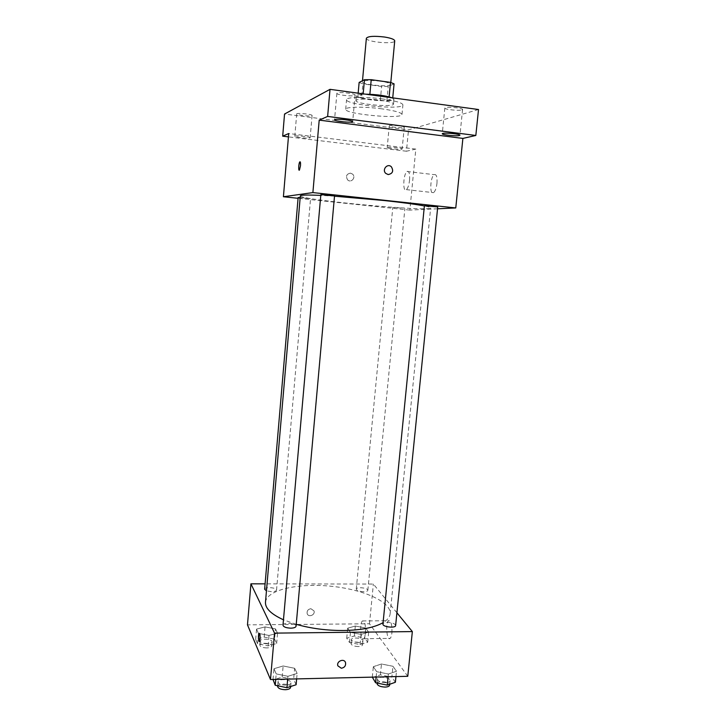 <?xml version="1.0" encoding="UTF-8"?>
<svg xmlns="http://www.w3.org/2000/svg" width="726" height="726" viewBox="0 0 726 726"><rect width="100%" height="100%" fill="white"/><g stroke="black" fill="none" stroke-linecap="round" stroke-linejoin="round"><path stroke-width="0.54" stroke-dasharray="3.63 2.72" d="M366.376 38.224C365.432 41.981 394.962 44.713 394.726 40.856M380.542 81.212C370.097 80.023 364.053 80.223 362.392 81.802C361.53 84.761 390.933 87.483 390.624 84.416C390.334 83.254 386.976 82.183 380.542 81.212M394.064 83.853L388.228 86.476L381.604 86.476L362.855 83.871L359.134 82.437M358.163 93.164L357.836 96.794L363.172 93.845M369.879 94.28L389.118 96.857M369.87 94.38L363.127 94.344M357.836 96.794L361.557 98.137L362.855 83.871M389.109 96.994L392.693 98.364L386.885 100.714L380.288 100.66L361.557 98.137M391.995 97.765L393.964 99.262C394.363 103.001 355.295 99.38 356.384 95.778L357.047 95.124C358.435 94.507 361.294 94.189 365.623 94.18M356.602 99.943L355.949 100.578C354.878 104.063 393.919 107.684 393.51 104.063C393.12 102.693 388.646 101.386 380.079 100.143C368.581 98.781 360.758 98.718 356.602 99.943M386.885 100.714L388.228 86.476M392.693 98.364L392.739 97.865M380.288 100.66L381.604 86.476M382.838 98.99C365.496 96.558 346.12 96.985 346.556 99.643C345.068 104.889 403.402 110.307 402.912 104.88C402.367 102.838 395.679 100.869 382.838 98.99M381.912 108.846C364.588 106.468 345.24 106.758 345.694 109.245C344.242 114.145 402.513 119.545 401.995 114.463C401.442 112.557 394.744 110.679 381.912 108.846M403.883 127.467L404.246 127.213C404.754 126.052 388.982 124.636 389.263 125.87C388.8 126.878 401.696 128.284 403.883 127.467M461.972 109.916L462.571 109.508C463.197 107.875 444.53 106.359 444.838 108.065C444.267 109.426 458.941 111.014 461.972 109.916M354.769 95.424L355.087 95.106C355.722 93.373 336.565 91.512 336.882 93.336C336.31 94.87 352.518 96.758 354.769 95.424M311.89 115.679L312.08 115.488C312.588 114.263 296.408 112.621 296.698 113.928C296.226 115.035 310.311 116.65 311.89 115.679M478.525 109.526L408.511 129.863L284.538 114.036M437.533 208.798L409.863 210.095L415.816 149.102L406.451 151.226L408.511 129.863M436.97 183.297C437.324 176.808 436.39 173.931 434.175 174.648C430.082 177.099 429.474 195.92 433.603 192.662C435.255 191.201 436.38 188.088 436.97 183.297M406.451 151.226L288.44 136.869M387.53 147.423C389.572 146.761 402.658 148.14 402.159 148.966L401.805 149.166C399.636 149.801 386.758 148.44 387.203 147.614L387.53 147.423M294.965 136.116C296.389 135.308 310.664 136.896 310.156 137.795L309.966 137.949C308.414 138.73 294.357 137.169 294.801 136.261L294.965 136.116M415.816 149.102L288.721 133.52M334.505 196.183L320.783 195.403M300.328 195.829C298.785 199.85 431.435 212.155 430.654 207.926C430.7 207.445 428.603 206.792 424.383 205.948M409.863 210.095L298.068 198.298M400.67 207.999L392.793 207.545L400.67 207.999M320.856 194.613C320.502 195.04 334.804 196.392 334.532 195.911M298.141 197.517L310.546 198.697L300.183 197.49M437.724 206.937L424.401 205.748M350.486 173.142C346.52 173.941 345.567 176.182 347.627 179.876C351.075 183.46 356.321 177.353 352.573 174.113L350.486 173.142C346.52 173.941 345.567 176.182 347.636 179.876C351.075 183.46 356.321 177.353 352.573 174.113L350.486 173.142M388.183 174.567L385.751 173.387M409.555 180.184C409.918 173.641 409.065 170.746 407.005 171.49C403.184 173.995 402.531 192.962 406.388 189.64C407.93 188.152 408.983 185.003 409.555 180.184M300.056 161.762L300.5 165.755L299.203 170.202M296.226 624.351L283.467 619.804M265.48 602.217C266.633 590.011 297.506 583.032 329.849 586.127C362.21 589.031 391.269 601.573 390.152 613.788C389.817 617.046 387.466 619.995 383.083 622.636M395.634 625.522C395.026 623.67 392.294 622.627 387.439 622.373C384.707 622.454 383.21 623.017 382.947 624.042M264.636 589.222C264.591 586.626 277.042 587.534 276.542 590.084C276.252 591.091 274.628 591.626 271.678 591.699L266.451 590.846M282.995 625.177C282.977 622.037 296.635 623.117 296.063 626.211M363.608 591.699C359.243 591.463 356.793 590.601 356.266 589.104C356.23 586.617 368.336 587.869 367.837 590.302C367.592 591.173 366.185 591.645 363.608 591.699M396.913 612.78L373.364 584.067L265.099 583.849M365.713 628.008L355.304 626.048L347.681 628.19L350.458 632.364L361.049 634.379L368.672 632.164L365.713 628.008L355.304 626.048L347.681 628.19L350.458 632.364L361.049 634.379L368.672 632.164L365.713 628.008L364.742 638L354.352 636.021L346.719 638.227L349.496 642.51L360.06 644.543L367.683 642.256L364.742 638M294.638 668.292L283.14 665.969L273.947 668.719L276.216 673.9L287.923 676.296L297.143 673.438L294.638 668.292L283.14 665.969L273.947 668.719L276.216 673.9L287.923 676.296L297.143 673.438L294.638 668.292L293.631 679.472L282.16 677.122L272.958 679.963M407.767 676.305L369.489 623.788L247.475 624.859M275.481 628.907L265.054 626.901L256.541 629.097L258.42 633.39L269.019 635.459L277.55 633.172L275.481 628.907L265.054 626.901L256.541 629.097L258.42 633.39L269.019 635.459L277.55 633.172L275.481 628.907L274.582 639.143L264.182 637.11L255.661 639.388L257.539 643.78L268.121 645.877L276.651 643.517L274.582 639.143M392.947 666.268L381.468 664.009L373.336 666.677L376.676 671.686L388.365 674.018L396.496 671.26L392.947 666.268L381.468 664.009L373.336 666.677L376.676 671.686L388.365 674.018L396.496 671.26L392.947 666.268L391.849 677.158L380.388 674.871L372.256 677.621M369.489 623.788L373.364 584.067M391.913 632.909C392.158 624.723 391.051 620.666 388.601 620.73C385.252 622.826 386.786 641.312 390.107 638.39C390.996 637.619 391.595 635.785 391.913 632.909M310.9 608.715C308.06 609.196 306.808 610.811 307.152 613.561C308.296 617.844 315.511 615.031 313.995 610.893L310.9 608.715C308.06 609.196 306.808 610.811 307.152 613.561C308.296 617.844 315.511 615.031 313.995 610.893L310.9 608.715M365.505 633.208C365.768 624.959 364.761 620.875 362.483 620.939C359.361 623.053 360.695 641.675 363.79 638.726C364.624 637.945 365.187 636.112 365.505 633.208M259.409 633.317C259.999 633.852 260.207 635.74 260.044 638.962L259.318 641.521M395.38 682.268L391.849 677.158M385.615 682.676C380.76 682.449 378.046 681.287 377.484 679.2C377.52 675.806 390.706 677.376 390.089 680.707C389.817 681.877 388.328 682.531 385.615 682.676M380.388 674.871L381.468 664.009M372.302 677.131L373.336 666.677M376.15 677.04L376.676 671.686M388.092 676.768L388.365 674.018M395.951 676.578L396.496 671.26M377.048 683.583C377.093 680.153 390.27 681.732 389.644 685.09M358.698 642.51C354.352 642.301 351.928 641.348 351.42 639.642C351.429 636.811 363.463 638.072 362.927 640.858C362.682 641.866 361.267 642.419 358.698 642.51M354.352 636.021L355.304 626.048M346.719 638.227L347.681 628.19M349.496 642.51L350.458 632.364M360.06 644.543L361.049 634.379M367.683 642.256L368.672 632.164M358.308 646.557C353.961 646.349 351.538 645.387 351.039 643.663C351.048 640.804 363.073 642.065 362.537 644.879C362.283 645.895 360.876 646.449 358.308 646.557M296.117 684.745L293.631 679.472M285.772 685.172C281.071 684.999 278.485 683.892 278.013 681.868C278.031 678.284 291.607 679.327 290.999 682.867C290.663 684.228 288.921 684.999 285.772 685.172M282.16 677.122L283.14 665.969M273.003 679.454L273.947 668.719M275.735 679.391L276.216 673.9M287.668 679.119L287.923 676.296M296.644 678.901L297.143 673.438M277.613 686.369C277.641 682.749 291.208 683.792 290.591 687.368M267.177 643.78C262.957 643.617 260.625 642.701 260.198 641.049C260.189 638.081 272.577 638.944 272.05 641.866C271.742 643.018 270.117 643.663 267.177 643.78M264.182 637.11L265.054 626.901M255.661 639.388L256.541 629.097M257.539 643.78L258.42 633.39M268.121 645.877L269.019 635.459M276.651 643.517L277.55 633.172M266.823 647.928C262.603 647.755 260.271 646.839 259.854 645.169C259.835 642.174 272.223 643.027 271.687 645.986C271.379 647.147 269.763 647.801 266.823 647.928M362.492 80.722L362.392 81.802M390.806 82.483L390.624 84.416M393.51 104.063L393.964 99.262M355.949 100.578L356.384 95.778M401.995 114.463L402.912 104.88M345.694 109.245L346.556 99.643M296.698 113.928L294.801 136.261M312.08 115.488L310.156 137.795M336.882 93.336L334.532 119.844M355.087 95.106L352.682 121.596M444.838 108.065L442.261 133.729M462.571 109.508L459.948 135.208M389.263 125.87L387.203 147.614M404.246 127.213L402.159 148.966M406.388 189.64L433.603 192.662M407.005 171.49L434.175 174.648M390.152 613.788L430.654 207.926M276.542 590.084L310.546 198.697M367.837 590.302L404.872 208.652M356.266 589.104L392.793 207.545M363.79 638.726L390.107 638.39M362.483 620.939L388.601 620.73M389.735 684.246L390.089 680.707M377.093 683.066L377.484 679.2M362.537 644.879L362.927 640.858M351.039 643.663L351.42 639.642M290.672 686.487L290.999 682.867M277.668 685.771L278.013 681.868M271.687 645.986L272.05 641.866M259.854 645.169L260.198 641.049"/><path stroke-width="1.09" d="M390.806 82.483L394.726 40.856C394.472 39.395 391.114 38.124 384.653 37.044C374.171 35.801 368.073 36.191 366.376 38.224L362.492 80.722M358.163 93.164L359.134 82.437L364.47 79.715L371.222 79.697L390.488 82.392L394.064 83.853L392.739 97.865M363.172 93.845L364.47 79.715M389.118 96.857L390.488 82.392M369.879 94.28L371.222 79.697M365.623 94.18C376.685 94.425 385.479 95.623 391.995 97.765M288.44 136.869L282.695 136.17L284.538 114.036L330.012 89.343L478.525 109.526L475.829 135.472L462.889 138.412L319.204 120.126L327.635 116.423L330.012 89.343M282.695 136.17L288.721 133.52L283.412 196.746L312.888 192.59L319.204 120.126M300.491 165.755L299.448 170.066C298.25 171.635 298.631 163.087 299.802 161.898C300.437 161.535 300.664 162.815 300.491 165.755M334.804 119.599C336.837 118.501 353.317 120.334 352.682 121.596L352.373 121.85C350.15 122.921 333.987 121.106 334.532 119.844L334.804 119.599M442.796 133.412C445.637 132.522 460.556 134.083 459.948 135.208L459.358 135.535C456.355 136.397 441.726 134.855 442.261 133.729L442.796 133.412M327.635 116.423L475.829 135.472M312.888 192.59L455.765 207.945L462.889 138.412M455.765 207.945L437.533 208.798M424.383 205.948C416.08 204.351 402.712 202.545 384.29 200.539L334.505 196.183M320.783 195.403C307.388 194.813 300.573 194.958 300.328 195.829L265.48 602.217C265.126 608.306 271.125 614.169 283.467 619.804M298.068 198.298L283.412 196.746M329.314 195.067L320.856 194.613L282.995 625.177C283.494 626.965 286.108 627.954 290.836 628.162C294.003 628.054 295.745 627.4 296.063 626.211L334.532 195.911L329.314 195.067M300.183 197.49L298.141 197.517L264.636 589.222L266.451 590.846M424.401 205.748L437.724 206.937L395.634 625.522C395.661 628.489 382.33 626.946 382.947 624.042L424.401 205.748M388.183 174.567L385.751 173.387C381.695 169.666 387.521 162.869 391.378 166.817C393.782 171.037 392.721 173.623 388.183 174.567C392.712 173.623 393.782 171.037 391.378 166.817L391.378 166.817C387.521 162.869 381.695 169.666 385.751 173.387M299.203 170.202C298.413 167.978 298.622 165.21 299.811 161.898L300.056 161.762M383.083 622.636C374.516 627.536 361.339 630.159 343.543 630.513C326.863 630.585 311.091 628.525 296.226 624.351M265.099 583.849L250.924 583.822L274.537 633.117L412.35 631.593L396.913 612.78M274.537 633.117L270.499 679.518L247.475 624.859L250.924 583.822M260.035 638.962L259.481 641.43C258.538 642.755 258.293 634.361 259.246 633.417C259.935 633.399 260.198 635.25 260.035 638.962M270.499 679.518L407.767 676.305L412.35 631.593M341.329 668.238L337.835 665.806C336.211 661.186 344.26 657.947 345.549 662.693C345.948 665.787 344.541 667.639 341.329 668.238L337.835 665.806C336.211 661.186 344.26 657.947 345.549 662.693C345.948 665.787 344.541 667.639 341.329 668.238M259.318 641.521C258.438 639.334 258.42 636.629 259.255 633.417L259.409 633.317M372.302 677.131L375.578 682.758L387.248 685.117L395.38 682.268L395.951 676.578M375.578 682.758L376.15 677.04M387.248 685.117L388.092 676.768M389.735 684.246L389.644 685.09C389.372 686.279 387.884 686.941 385.179 687.077C380.324 686.86 377.611 685.698 377.048 683.583L377.093 683.066M273.003 679.454L275.218 685.262L286.906 687.694L296.117 684.745L296.644 678.901M275.218 685.262L275.735 679.391M286.906 687.694L287.668 679.119M290.672 686.487L290.591 687.368C290.264 688.738 288.521 689.518 285.372 689.7C280.672 689.528 278.085 688.42 277.613 686.369L277.668 685.771"/></g></svg>
